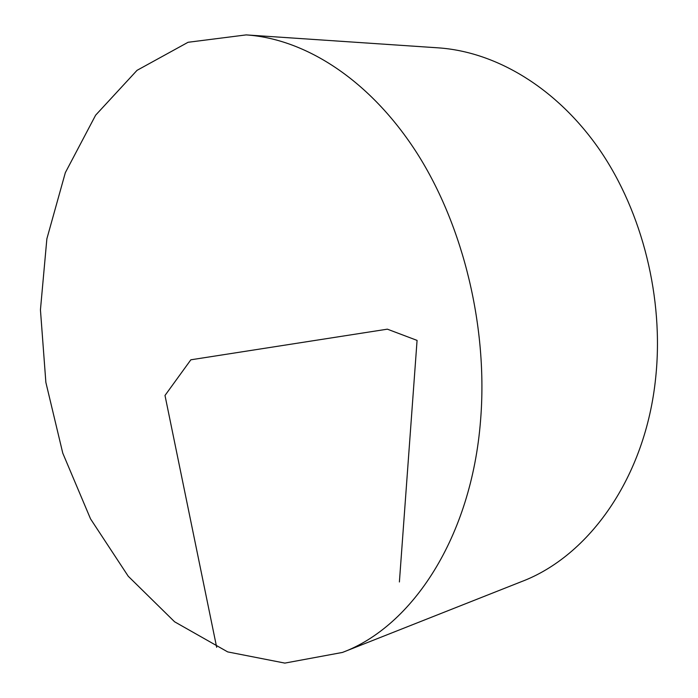 <?xml version="1.0" encoding="UTF-8"?>
<svg xmlns="http://www.w3.org/2000/svg" width="698" height="698" viewBox="0 0 698 698"><rect width="100%" height="100%" fill="white"/><g stroke="black" fill="none" stroke-linecap="round" stroke-linejoin="round"><path stroke-width="1.05" d="M480.556 420.484C471.473 537.085 412.344 626.307 342.448 652.438L284.845 663.1L227.696 651.906L174.605 621.796L128.249 576.251L90.539 518.884L62.776 453.159L45.867 382.399L40.44 309.86L46.871 238.803L65.333 172.668L95.626 115.187L137.035 70.341L188.067 42.281L246.176 34.9C305.759 38.914 370.446 80.34 417.177 153.429C463.664 226.606 488.146 328.278 480.556 420.484M246.176 34.9L438.265 47.848C495.894 51.765 556.803 87.765 599.8 150.053C642.535 212.445 663.981 298.526 655.71 377.487C645.711 477.249 589.086 556.097 521.476 581.635L342.448 652.438M399.396 581.966L417.072 340.397L387.364 329.168L190.851 359.802L164.998 395.461L216.668 647.29"/></g></svg>
